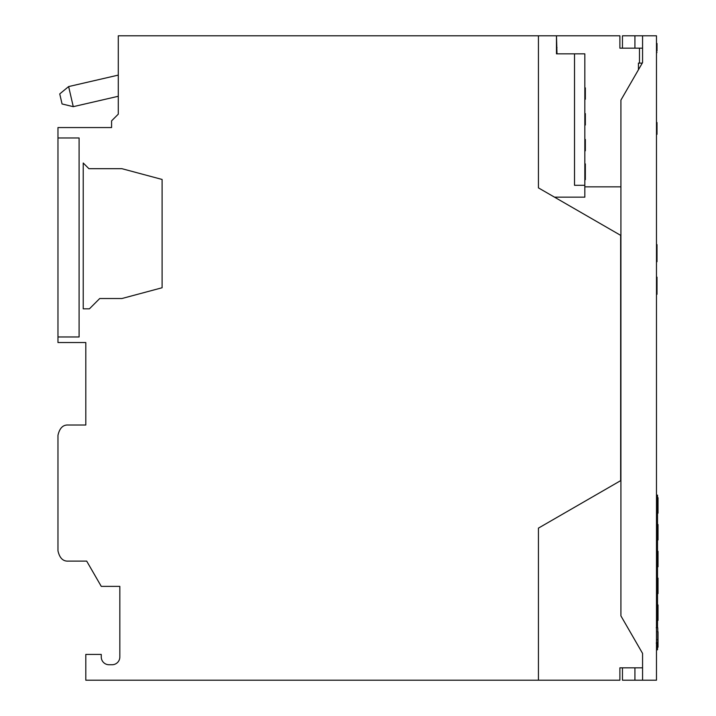 <?xml version="1.0" encoding="UTF-8"?>
<svg xmlns="http://www.w3.org/2000/svg" width="716" height="716" viewBox="0 0 716 716"><rect width="100%" height="100%" fill="white"/><g stroke="black" fill="none" stroke-linecap="round" stroke-linejoin="round"><path stroke-width="1.07" d="M73.265 106.666L62.059 103.963L59.741 93.912L68.629 86.573L73.265 106.666L118.283 96.275M68.629 86.573L118.283 75.108M657.521 593.591L658.031 593.591L658.031 578.125L657.521 578.125M657.521 566.786L658.031 566.786L658.031 551.32L657.521 551.32M79.1 336.968L79.1 137.973L57.969 137.973L57.969 127.564L111.58 127.564L111.58 120.861L118.283 114.157L118.283 35.8L538.432 35.8L538.432 187.878L620.656 235.349L620.656 480.651L538.432 528.122L538.432 680.2L85.804 680.2L85.804 654.424L101.269 654.424L101.269 657.002A7.733 7.733 0 0 0 109.002 664.734L112.099 664.734A7.733 7.733 0 0 0 119.832 657.002L119.832 586.377L101.269 586.377L86.69 561.111L68.28 561.111C63.008 561.433 59.571 557.997 57.969 550.801L57.969 435.328C59.571 428.132 63.008 424.695 68.28 425.018L85.804 425.018L85.804 342.534L57.969 342.534L57.969 336.968L79.1 336.968M83.226 308.838L83.226 163.006L88.9 168.681L121.89 168.681L162.102 179.456L162.102 287.751L121.89 298.527L99.721 298.527L89.411 308.838L83.226 308.838M538.432 35.8L556.475 35.8L556.475 53.843L574.518 53.843L574.518 185.301L584.829 185.301L584.829 197.16L554.506 197.16M538.432 680.2L619.886 680.2L619.886 667.831L642.565 667.831L642.565 653.395L620.915 615.894L620.915 100.106L642.565 62.605L642.565 35.8L622.464 35.8L622.464 48.169L619.886 48.169L619.886 35.8L556.475 35.8L556.994 53.843M620.915 186.849L584.829 186.849M79.1 329.235L79.1 137.973L57.969 137.973L57.969 336.968M574.518 53.843L584.829 53.843L584.829 185.301M639.477 48.169L639.477 63.124M657.521 627.744L657.521 495.132L656.482 495.132M657.521 643.075L657.521 649.788L656.482 649.788M657.521 539.98L658.031 539.98L658.031 524.515L657.521 524.515M657.521 631.745L658.031 631.745L658.031 647.21L657.521 647.21M657.521 620.396L658.031 620.396L658.031 604.93L657.521 604.93M657.521 513.175L658.031 513.175L658.031 497.71L657.521 497.71M584.829 179.653L585.348 179.653L585.348 163.901L584.829 163.901M584.829 113.611L585.348 113.611L585.348 125.023L584.829 125.023M584.829 122.821L585.348 122.821M584.829 118.695L585.348 118.695M584.829 117.737L585.348 117.737M584.829 164.215L585.348 164.215M584.829 174.543L585.348 174.543M584.829 87.907L585.348 87.907L585.348 99.247L584.829 99.247M556.994 47.695L556.475 47.695L556.475 53.843M584.829 139.459L585.348 139.459L585.348 150.799L584.829 150.799M642.565 35.8L656.482 35.8L656.482 680.2L642.565 680.2L642.565 653.395M642.565 62.605L642.565 43.533M622.464 667.831L622.464 680.2L642.565 680.2M622.464 48.169L642.565 48.169M638.439 69.747L638.439 63.124L642.27 63.124M657.771 627.744L656.232 627.744L657.771 627.762M657.771 643.04L656.232 643.075L657.771 643.04L657.771 642.512L656.482 642.512M657.771 628.442L657.771 639.728L656.482 639.728M657.771 639.728L657.771 642.512M656.482 122.543L657.002 122.543L657.002 134.313L656.482 134.313M656.482 244.612L657.002 244.612L657.002 261.725L656.482 261.725L657.002 261.725M657.002 43.47L656.482 43.47L657.002 43.47L657.002 51.069M657.002 294.285L656.482 294.285L657.002 294.285L657.002 289.586L656.482 289.586M657.002 277.137L656.482 277.137L657.002 277.137L657.002 289.586M656.482 122.803L657.002 122.803M656.482 134.08L657.002 134.08M656.482 281.835L657.002 281.835M657.002 52.563L656.482 52.563L657.002 52.563M656.482 261.483L657.002 261.483M656.482 244.979L657.002 244.979M634.922 667.831L634.922 680.2M634.922 35.8L634.922 48.169"/></g></svg>
